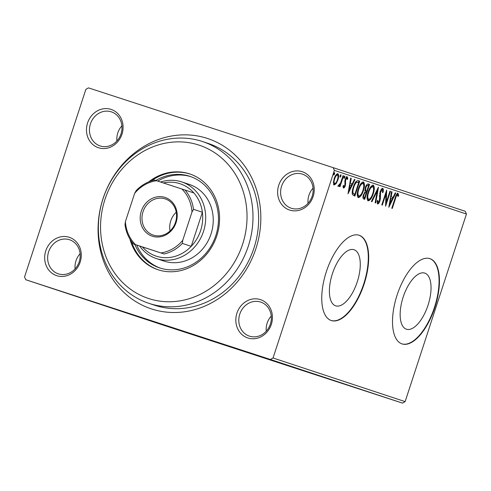 <?xml version="1.0" encoding="UTF-8"?>
<svg xmlns="http://www.w3.org/2000/svg" width="491" height="491" viewBox="0 0 491 491"><rect width="100%" height="100%" fill="white"/><g stroke="black" fill="none" stroke-linecap="round" stroke-linejoin="round"><path stroke-width="0.74" d="M102.993 198.757A89.706 80.42 108.3 0 1 207.325 138.413A89.706 80.42 108.3 0 1 255.915 248.606A89.706 80.42 108.3 0 1 151.584 308.949A89.706 80.42 108.3 0 1 102.993 198.757M148.945 303.352L154.61 305.224A85.219 76.4 -71.7 0 0 253.976 247.986A85.219 76.4 -71.7 0 0 208.074 143.384L202.415 141.512A85.219 76.4 108.3 0 1 248.317 246.114A85.219 76.4 108.3 0 1 148.945 303.352A85.219 76.4 108.3 0 1 103.042 198.757A85.219 76.4 108.3 0 1 202.415 141.512M236.926 313.178A20.186 18.093 108.3 0 1 260.396 299.602A20.186 18.093 108.3 0 1 271.333 324.398A20.186 18.093 108.3 0 1 247.857 337.974A20.186 18.093 108.3 0 1 236.926 313.178M270.363 324.085A17.94 16.086 -71.7 0 0 260.696 302.063A17.94 16.086 -71.7 0 0 239.78 314.117A17.94 16.086 -71.7 0 0 249.44 336.139A17.94 16.086 -71.7 0 0 270.363 324.085M45.773 250.864A20.186 18.093 108.3 0 1 69.249 237.288A20.186 18.093 108.3 0 1 80.18 262.084A20.186 18.093 108.3 0 1 56.704 275.66A20.186 18.093 108.3 0 1 45.773 250.864M79.211 261.771A17.94 16.086 -71.7 0 0 69.55 239.749A17.94 16.086 -71.7 0 0 48.627 251.803A17.94 16.086 -71.7 0 0 58.294 273.825A17.94 16.086 -71.7 0 0 79.211 261.771M87.576 122.965A20.186 18.093 108.3 0 1 111.052 109.389A20.186 18.093 108.3 0 1 121.983 134.184A20.186 18.093 108.3 0 1 98.513 147.76A20.186 18.093 108.3 0 1 87.576 122.965M121.019 133.871A17.94 16.086 -71.7 0 0 111.353 111.85A17.94 16.086 -71.7 0 0 90.43 123.898A17.94 16.086 -71.7 0 0 100.096 145.919A17.94 16.086 -71.7 0 0 121.019 133.871M278.728 185.279A20.186 18.093 108.3 0 1 302.204 171.703A20.186 18.093 108.3 0 1 313.135 196.498A20.186 18.093 108.3 0 1 289.659 210.074A20.186 18.093 108.3 0 1 278.728 185.279M312.166 196.185A17.94 16.086 -71.7 0 0 302.505 174.164A17.94 16.086 -71.7 0 0 281.582 186.212A17.94 16.086 -71.7 0 0 291.249 208.233A17.94 16.086 -71.7 0 0 312.166 196.185M428.017 305.255A29.515 13.079 108.1 0 0 424.746 273.094A29.515 13.079 108.1 0 0 403.179 297.049A29.515 13.079 108.1 0 0 406.45 329.216A29.515 13.079 108.1 0 0 428.017 305.255M357.252 281.877A29.515 13.079 108.1 0 0 353.98 249.716A29.515 13.079 108.1 0 0 332.419 273.671A29.515 13.079 108.1 0 0 335.684 305.838A29.515 13.079 108.1 0 0 357.252 281.877M364.089 284.136A44.853 19.873 108.1 0 0 359.117 235.257A44.853 19.873 108.1 0 0 326.349 271.664A44.853 19.873 108.1 0 0 331.315 320.543A44.853 19.873 108.1 0 0 364.089 284.136M331.124 320.482A44.853 19.873 108.1 0 0 363.702 284.007A44.853 19.873 108.1 0 0 358.927 235.195M434.848 307.513A44.853 19.873 108.1 0 0 429.883 258.634A44.853 19.873 108.1 0 0 397.109 295.042A44.853 19.873 108.1 0 0 402.08 343.921A44.853 19.873 108.1 0 0 434.848 307.513M401.89 343.86A44.853 19.873 108.1 0 0 434.467 307.384A44.853 19.873 108.1 0 0 429.693 258.573M80.101 253.737A17.94 16.086 -71.7 0 0 75.988 260.838A17.94 16.086 -71.7 0 0 75.098 268.878M313.055 188.145A17.94 16.086 -71.7 0 0 308.943 195.252A17.94 16.086 -71.7 0 0 308.053 203.292M271.253 316.051A17.94 16.086 -71.7 0 0 267.141 323.152A17.94 16.086 -71.7 0 0 266.251 331.192M121.909 125.831A17.94 16.086 -71.7 0 0 117.797 132.938A17.94 16.086 -71.7 0 0 116.907 140.978M25.765 279.729L24.55 276.973L85.864 89.38L88.472 87.877L333.143 167.64L465.235 211.271L466.45 214.027L405.136 401.62L402.528 403.123L157.857 323.36L25.765 279.729L270.437 359.486L273.045 357.982L405.136 401.62M272.843 360.29L273.217 360.412M278.434 362.137L267.043 358.418L278.434 362.137M272.002 360.056L272.413 360.185M273.548 360.56L273.174 360.437M280.742 362.91L281.073 363.015M293.072 366.973L279.134 362.426L293.072 366.973M290.113 366.047L289.616 365.887M313.319 373.663L297.736 368.575L313.319 373.663M324.833 377.469L308.152 372.012L324.833 377.469M327.552 378.383L318.143 375.314L327.552 378.383M402.528 403.123L270.437 359.486M315.179 374.332L330.676 379.396L315.179 374.332M294.293 367.428L293.79 367.268M308.317 372.006L308.802 372.172M284.473 364.187L283.964 364.021M298.497 368.766L298.982 368.925M274.365 360.854L289.862 365.912L274.365 360.854M336.145 183.634L334.181 184.99L333.401 182.738L334.175 178.699C335.175 175.606 336.409 173.937 337.869 173.704C338.919 174.765 338.925 176.84 337.9 179.933L336.145 183.634L335.39 183.389L333.42 184.739M343.571 175.796L340.005 186.703L339.496 186.531L340.024 184.929L338.551 186.433L338.287 185.929L338.907 184.849L340.558 183.008L343.062 175.631L343.571 175.796L343.062 175.631M343.461 188.053L342.988 186.181L343.596 185.34L343.866 186.703L344.842 185.402L345.142 179.596C345.713 177.84 346.413 176.907 347.241 176.797L347.806 178.62L347.186 179.534L346.861 178.153L345.67 179.706L345.363 185.512C344.854 187.114 344.222 187.961 343.461 188.053M358.209 180.633L359.743 181.136L354.864 196.062L352.47 194.675C351.943 192.638 352.225 190.103 353.299 187.071C354.631 182.738 356.27 180.59 358.209 180.633M369.563 184.383L364.684 199.303L363.751 198.996C362.788 198.548 362.683 197.149 363.438 194.798L365.095 191.828L365.298 187.666C366.114 185.205 367.096 183.965 368.244 183.947L369.563 184.383L368.796 184.137L368.299 185.659M378.457 187.323L375.695 202.943L375.142 202.758L377.235 190.907L371.926 201.697L371.374 201.513L378.371 187.292M389.971 191.128L390.48 191.294L385.601 206.214L385.938 193.994L382.299 205.121L381.789 204.956L386.669 190.035L386.343 202.224L389.971 191.128L390.48 191.294M395.537 198.499L392.291 208.423L391.781 208.258L395.077 198.18C395.758 195.406 396.728 193.792 397.992 193.35L398.68 195.486L398.041 196.547L397.495 194.884C396.63 195.412 395.979 196.621 395.537 198.499L395.028 198.333M466.45 214.027L334.359 170.389L273.045 357.982M388.817 207.276L391.493 191.631L392.045 191.809L391.161 196.817L393.015 197.431L395.261 192.871L395.814 193.055L388.817 207.276M382.765 188.323C383.422 188.925 383.563 190.177 383.189 192.073L382.526 192.693L382.305 189.864L380.556 192.091L380.408 198.548L379.924 200.905C379.304 202.844 378.53 203.875 377.604 203.998L377.156 201.052L377.855 200.267L378.113 202.47L379.396 200.801L380.052 191.901C380.795 189.661 381.697 188.47 382.765 188.323M373.246 193.792C371.89 198.063 370.189 200.42 368.152 200.874C366.703 199.377 366.697 196.48 368.14 192.184C369.502 187.912 371.202 185.573 373.24 185.175C374.651 186.678 374.658 189.551 373.246 193.792L372.737 193.626C373.866 190.244 373.872 187.936 372.755 186.709C371.11 187.022 369.741 188.9 368.649 192.355C367.507 195.762 367.501 198.088 368.624 199.334C370.275 198.965 371.644 197.063 372.73 193.632M363.42 190.551C362.07 194.817 360.369 197.179 358.326 197.627C356.877 196.13 356.877 193.233 358.32 188.943C359.676 184.671 361.376 182.333 363.414 181.928C364.831 183.438 364.831 186.31 363.42 190.551L362.91 190.379C364.046 186.997 364.052 184.69 362.935 183.462C361.284 183.775 359.915 185.659 358.823 189.115C357.687 192.515 357.675 194.841 358.804 196.093C360.455 195.719 361.824 193.816 362.91 190.385M348.009 193.798L350.678 178.147L351.237 178.331L350.347 183.333L352.207 183.947L354.447 179.387L354.999 179.571L348.009 193.798M344.835 177.38L344.007 178.485L343.988 177.098L344.817 175.999L344.835 177.38L344.068 177.128L343.847 177.668M340.938 176.091L340.11 177.196L340.091 175.815L340.92 174.71L340.938 176.091L340.177 175.846L339.95 176.379M334.586 173.992L333.757 175.097L333.739 173.716L334.574 172.611L334.586 173.992L333.825 173.746L333.604 174.28M334.359 170.389L333.143 167.64M397.225 193.104L397.913 195.234L398.68 195.486M396.378 194.737L397.495 194.884M391.493 191.631L392.045 191.809M393.015 197.431L391.161 196.817M395.261 192.877L395.814 193.055M392.806 197.364L392.088 198.818M389.744 203.593L389.179 204.747M390.879 198.419L389.952 203.667L392.303 198.892L390.327 198.241M389.4 203.483L389.952 203.667M386.086 202.145L385.582 203.679M385.429 193.828L385.938 193.994M385.926 192.294L385.865 193.976M385.644 201.997L386.343 202.224M382.336 188.341L382.587 190.263M382.624 191.889L383.189 192.073M381.004 189.765L382.305 189.864M380.046 191.926L380.556 192.091M379.672 193.423L380.243 193.607M379.494 195.43L379.641 198.296M379.69 198.315L380.408 198.548M379.414 200.739L379.924 200.905M378.395 202.439L377.284 203.697M377.094 201.905L378.113 202.47M377.248 189.575L377.027 190.839M376.683 190.729L377.235 190.907M370.128 198.61L367.777 200.666M372.829 185.125L373.534 188.071M372.755 186.709L371.988 186.457L370.527 187.102M367.065 197.578L367.863 199.088L368.624 199.334M368.14 192.19L368.649 192.355M366.489 191.208L365.985 192.742C365.224 192.478 364.549 193.209 363.954 194.939C363.5 196.339 363.567 197.167 364.15 197.431L364.678 197.609L366.243 192.822L364.512 192.503M364.42 197.523L363.923 199.051M368.182 183.929L368.796 184.137M364.795 190.164L366.74 191.294L368.557 185.745L367.974 185.555C367.176 185.26 366.452 186.021 365.807 187.838L365.734 190.766L366.74 191.294M367.974 185.555L366.298 185.408M362.978 196.805L364.678 197.609M363.389 197.186L364.15 197.431M363.45 194.774L363.954 194.939M364.973 190.514L365.734 190.766M365.298 187.672L365.807 187.838M360.308 195.363L357.957 197.419M363.009 181.879L363.714 184.831M362.935 183.462L362.168 183.217L360.707 183.855M357.239 194.338L358.043 195.841L358.804 196.093M358.313 188.949L358.823 189.115M358.111 180.602L359.743 181.136M358.976 180.891L358.479 182.419M354.6 194.276L354.103 195.811M352.182 192.257L352.434 193.104L354.858 194.362L358.731 182.499L356.705 182.253C355.472 183.223 354.508 184.886 353.808 187.237C352.919 189.729 352.716 191.766 353.201 193.35L354.858 194.362M358.185 182.321L355.938 182.001L355.349 182.456M352.434 193.104L353.201 193.35M353.299 187.071L353.808 187.237M355.938 182.001L356.705 182.253M350.678 178.147L351.237 178.331M352.207 183.947L350.347 183.333M354.447 179.393L354.999 179.571M351.992 183.88L351.28 185.34M348.929 190.115L348.365 191.263M350.065 184.935L349.144 190.183L351.488 185.408L349.512 184.757M348.585 189.999L349.144 190.183M342.988 186.365L343.866 186.703M346.48 176.551L347.039 178.368M347.069 178.38L347.806 178.62M345.867 177.932L346.861 178.153M345.161 179.54L345.67 179.706M344.872 180.596L345.449 180.786M344.756 181.363L345.621 182.087M344.86 181.842L344.989 183.53L345.75 183.781M344.854 185.346L345.363 185.512M343.988 186.709L343.166 187.715M344.209 176.57L344.068 177.128M339.962 184.242L339.766 184.843M339.594 184.788L340.024 184.929M339.256 184.677L337.783 186.181M340.312 175.281L340.177 175.846M337.458 173.679L337.9 175.649M337.391 179.767L337.9 179.933M334.181 178.693L334.684 178.859C333.911 181.167 333.886 182.762 334.623 183.652C335.734 183.376 336.66 182.081 337.397 179.755C338.176 177.454 338.189 175.882 337.434 175.041L335.93 175.011M333.401 182.762L334.623 183.652M337.434 175.041C336.335 175.275 335.421 176.545 334.684 178.859M333.96 173.182L333.825 173.746M322.145 376.603L318.364 375.376L322.145 376.603M299.252 369.048L306.961 371.57L299.252 369.048M295.281 367.759L295.643 367.876M306.967 371.564L307.341 371.687M297.313 368.403L302.548 370.11L297.313 368.403M289.432 365.801L297.141 368.324L289.432 365.801M285.461 364.512L285.817 364.629M297.141 368.318L297.521 368.44M282.092 363.395L292.722 366.863L282.092 363.395M281.331 363.119L277.55 361.892L281.331 363.119M266.466 358.203L271.646 359.897L266.466 358.203M242.609 244.242A80.733 72.38 -71.7 0 0 198.873 145.072A80.733 72.38 -71.7 0 0 104.982 199.377A80.733 72.38 -71.7 0 0 148.712 298.553A80.733 72.38 -71.7 0 0 242.609 244.242M156.414 258.585L163.963 261.077A40.366 36.187 -71.7 0 0 211.032 233.962A40.366 36.187 -71.7 0 0 189.287 184.413L181.738 181.922A40.366 36.187 108.3 0 1 203.483 231.47A40.366 36.187 108.3 0 1 156.414 258.585A40.366 36.187 108.3 0 1 139.591 246.009M136.701 245.052A48.216 43.226 -71.7 0 0 160.557 268.209M155.819 180.504A48.216 43.226 108.3 0 1 189.864 176.337A48.216 43.226 108.3 0 1 215.831 235.52A48.216 43.226 108.3 0 1 159.612 267.908A48.216 43.226 108.3 0 1 134.81 244.426M129.857 238.939A50.463 45.233 -71.7 0 0 157.967 269.725A50.463 45.233 -71.7 0 0 216.801 235.833A50.463 45.233 -71.7 0 0 189.624 173.9A50.463 45.233 -71.7 0 0 148.705 181.885M131.428 241.351A50.463 45.233 -71.7 0 0 158.44 269.878M190.091 174.06A50.463 45.233 -71.7 0 0 151.406 180.878M190.803 176.662A48.216 43.226 -71.7 0 0 157.715 181.124M141.304 211.155A20.407 18.296 108.3 0 1 165.037 197.425A20.407 18.296 108.3 0 1 176.091 222.497A20.407 18.296 108.3 0 1 152.357 236.22A20.407 18.296 108.3 0 1 141.304 211.155M175.508 222.306A19.063 17.087 -71.7 0 0 165.24 198.91A19.063 17.087 -71.7 0 0 143.016 211.713A19.063 17.087 -71.7 0 0 153.284 235.109A19.063 17.087 -71.7 0 0 175.508 222.306M176.238 212.198A19.063 17.087 -71.7 0 0 170.758 220.876A19.063 17.087 -71.7 0 0 170.027 230.991M135.571 244.665L133.521 244.002A38.126 34.18 108.3 0 1 125.015 224.718L125.408 221.613A36.782 32.971 -71.7 0 0 135.571 244.665L160.919 252.933A36.782 32.971 -71.7 0 0 182.75 240.302L182.364 243.413A38.126 34.18 108.3 0 1 164.104 253.97L142.39 246.93A38.126 34.18 -71.7 0 0 172.973 256.903A38.126 34.18 -71.7 0 0 191.232 246.341A38.126 34.18 -71.7 0 0 200.629 230.537A38.126 34.18 -71.7 0 0 202.378 212.235A38.126 34.18 -71.7 0 0 193.877 192.951A38.126 34.18 -71.7 0 0 163.368 182.965M182.364 243.413L191.232 246.341L202.378 212.235L193.509 209.307L191.987 212.038A36.782 32.971 -71.7 0 0 181.823 188.98L156.476 180.719A36.782 32.971 -71.7 0 0 134.644 193.344L125.408 221.613M160.575 182.057A40.366 36.187 108.3 0 1 181.738 181.922M134.644 193.344L136.167 190.612A38.126 34.18 108.3 0 1 154.419 180.05L156.476 180.719M142.39 246.93L133.521 244.002M164.104 253.97L160.919 252.933M182.75 240.302L191.987 212.038M181.823 188.98L185.009 190.023A38.126 34.18 108.3 0 1 193.509 209.307M193.877 192.951L185.009 190.023M379.543 196.013L380.304 196.265M365.721 190.962L366.482 191.208M353.759 194L354.52 194.252"/></g></svg>
